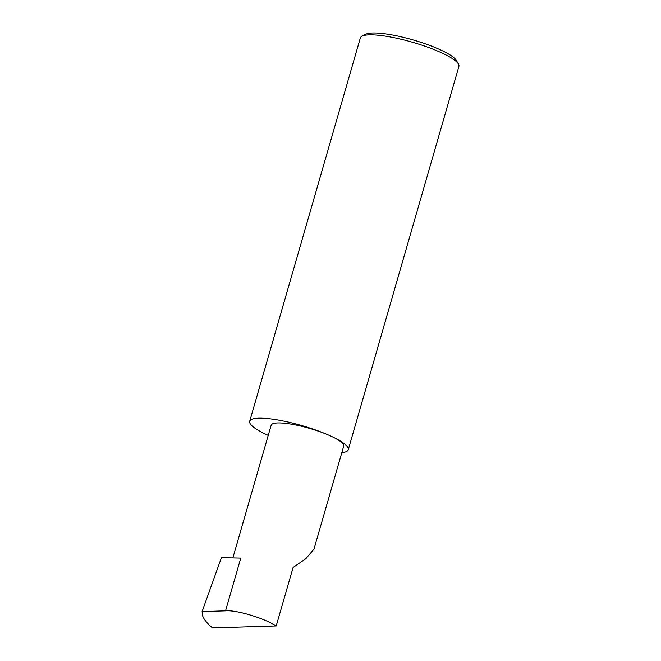 <?xml version="1.0" encoding="UTF-8"?>
<svg xmlns="http://www.w3.org/2000/svg" width="661" height="661" viewBox="0 0 661 661"><rect width="100%" height="100%" fill="white"/><g stroke="black" fill="none" stroke-linecap="round" stroke-linejoin="round"><path stroke-width="0.99" d="M341.935 452.264L344.026 452.306A51.294 10.312 -163.9 0 0 348.264 449.711A51.294 10.312 -163.9 0 0 330.996 436.161A37.743 7.593 16.1 0 1 343.703 446.134L313.983 549.117L305.82 558.719L293.087 567.477L276.207 625.975C264.036 618.093 236.175 609.781 225.541 610.855L202.092 611.59L202.762 616.226C204.191 619.762 207.447 623.67 212.528 627.95L276.207 625.975M361.98 36.206L365.673 34.265A48.22 9.692 16.1 0 1 440.548 49.897A48.22 9.692 16.1 0 1 456.354 60.44L458.445 64.051A51.294 10.312 -163.9 0 0 441.639 52.839A51.294 10.312 -163.9 0 0 361.98 36.206A51.294 10.312 -163.9 0 0 360.344 37.933L249.701 421.264A51.294 10.312 -163.9 0 0 266.97 434.814A51.294 10.312 -163.9 0 0 268.234 435.384M348.264 449.711L458.908 66.389A51.294 10.312 -163.9 0 0 458.445 64.051M232.862 557.934L271.175 425.197A37.743 7.593 16.1 0 1 293.17 424.478A37.743 7.593 16.1 0 1 330.996 436.161A51.294 10.312 -163.9 0 0 279.595 420.28A51.294 10.312 -163.9 0 0 249.701 421.264M225.541 610.855L240.769 558.099L221.435 557.686L202.092 611.59"/></g></svg>
